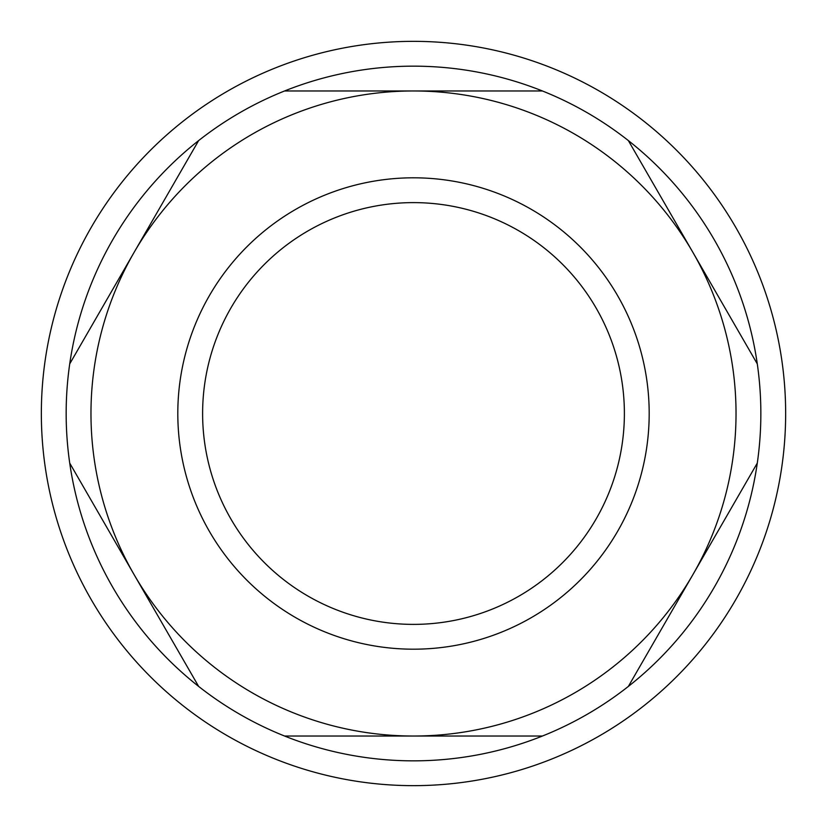 <?xml version="1.0" encoding="UTF-8"?>
<svg xmlns="http://www.w3.org/2000/svg" width="827" height="827" viewBox="0 0 827 827"><rect width="100%" height="100%" fill="white"/><g stroke="black" fill="none" stroke-linecap="round" stroke-linejoin="round"><path stroke-width="1.24" d="M198.635 686.41L134.181 574.765A322.53 322.53 0 0 0 413.5 736.03L284.581 736.03A347.34 347.34 0 0 0 628.365 140.59A347.34 347.34 0 0 0 69.726 463.12A347.34 347.34 0 0 0 284.581 736.03M69.726 363.88L134.181 252.235A322.53 322.53 0 0 0 134.181 574.765L69.726 463.12M284.581 90.97L413.5 90.97A322.53 322.53 0 0 0 134.181 252.235L198.635 140.59M628.365 140.59L692.819 252.235A322.53 322.53 0 0 0 413.5 90.97L542.419 90.97M757.274 463.12L692.819 574.765A322.53 322.53 0 0 0 692.819 252.235L757.274 363.88M542.419 736.03L413.5 736.03A322.53 322.53 0 0 0 692.819 574.765L628.365 686.41M41.35 413.5A372.15 372.15 0 0 0 413.5 785.65A372.15 372.15 0 0 0 785.65 413.5A372.15 372.15 0 0 0 413.5 41.35A372.15 372.15 0 0 0 41.35 413.5M624.385 413.5A210.885 210.885 0 0 0 413.5 202.615A210.885 210.885 0 0 0 202.615 413.5A210.885 210.885 0 0 0 413.5 624.385A210.885 210.885 0 0 0 624.385 413.5A210.885 210.885 0 0 0 413.5 202.615A210.885 210.885 0 0 0 202.615 413.5A210.885 210.885 0 0 0 413.5 624.385A210.885 210.885 0 0 0 624.385 413.5M177.805 413.5A235.695 235.695 0 0 1 531.347 209.386A235.695 235.695 0 0 1 531.347 617.614A235.695 235.695 0 0 1 177.805 413.5"/></g></svg>
